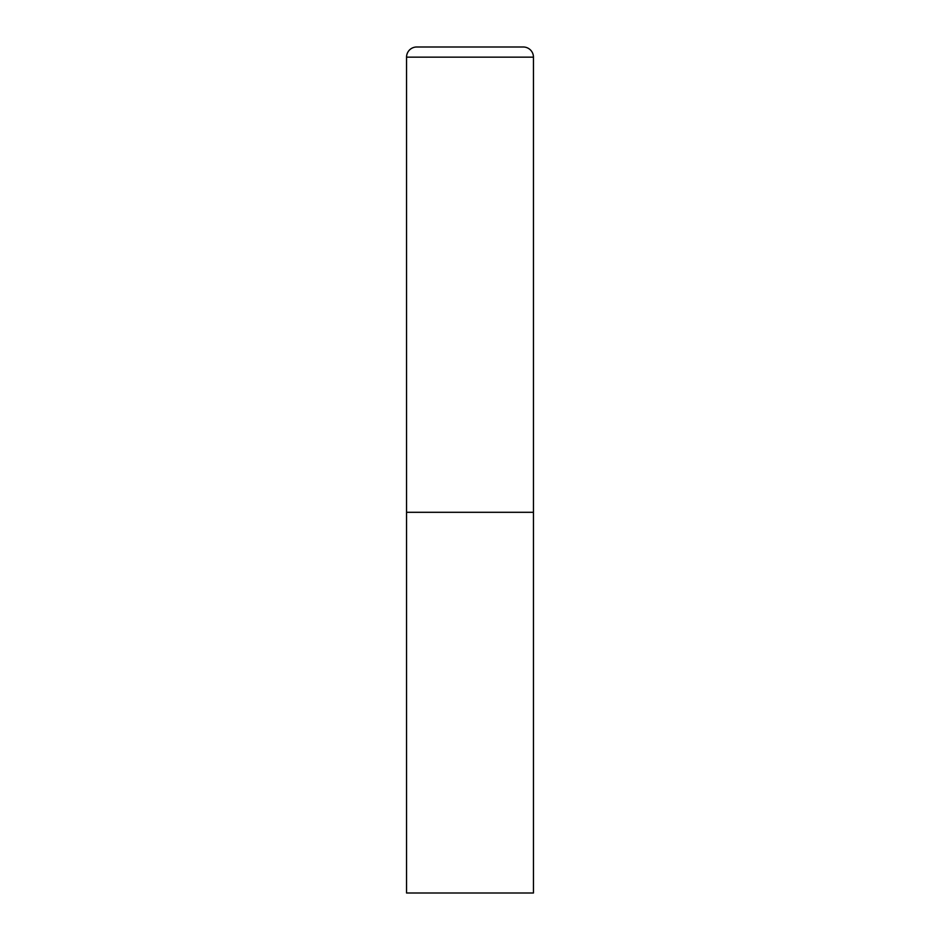 <?xml version="1.0" encoding="UTF-8"?>
<svg xmlns="http://www.w3.org/2000/svg" width="940" height="940" viewBox="0 0 940 940"><rect width="100%" height="100%" fill="white"/><g stroke="black" fill="none" stroke-linecap="round" stroke-linejoin="round"><path stroke-width="1.41" d="M406.55 57.152L406.55 893L533.45 893L533.45 512.3L406.55 512.3L533.45 512.3L533.45 57.152A10.152 10.152 0 0 0 523.298 47L416.702 47A10.152 10.152 0 0 0 406.55 57.152L533.45 57.152"/></g></svg>
